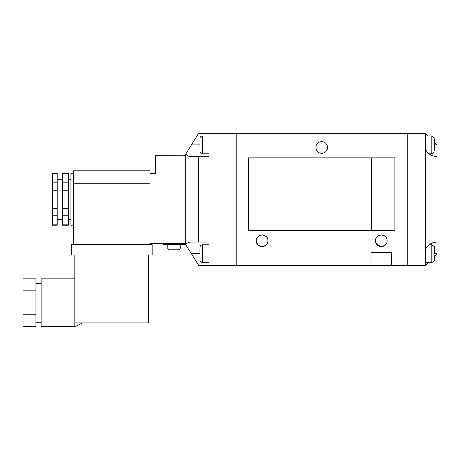<?xml version="1.0" encoding="UTF-8"?>
<svg xmlns="http://www.w3.org/2000/svg" width="460" height="460" viewBox="0 0 460 460"><rect width="100%" height="100%" fill="white"/><g stroke="black" fill="none" stroke-linecap="round" stroke-linejoin="round"><path stroke-width="0.69" d="M198.651 242.046L209.012 242.046L209.012 265.362L236.216 265.362L236.216 133.233L209.012 133.233L209.012 156.555L198.651 156.555L198.651 242.046L190.785 242.046C188.899 242.075 187.203 242.88 185.696 244.478L163.679 244.639L163.679 243.34M180.257 249.044L179.48 249.82L168.602 249.82L167.82 249.044L180.257 249.044L180.257 244.639M167.82 249.044L167.82 244.639M155.514 155.284L185.696 155.256L185.696 243.34L149.948 243.34L149.948 173.627L155.514 173.627L149.948 173.65M155.514 155.256L155.514 173.65M149.948 155.284L149.948 173.627M199.979 138.425L199.945 146.838M199.979 142.962L199.979 146.826M199.945 150.938L199.979 151.363M199.979 260.176L199.979 247.238M199.979 255.639L199.979 251.769M199.945 251.764L199.945 247.664M209.012 133.233L198.651 133.233L185.696 154.123C187.203 155.716 188.899 156.526 190.785 156.555L198.651 156.555M185.696 244.478L185.696 243.34M185.696 155.256L185.696 154.123M209.012 265.362L198.651 265.362L185.696 244.639M68.339 173.748L68.339 208.368L62.382 208.368L62.382 173.391L68.339 173.391L68.339 173.748L62.382 173.748M57.195 173.748L52.273 173.748L52.273 173.391L57.195 173.391L57.195 208.368L52.273 208.368L52.273 225.204L57.195 225.204L57.195 224.854L52.273 224.854M57.195 182.815L52.273 182.815L52.273 208.368M73.519 173.391L70.926 173.391L70.926 225.204L73.519 225.204M82.587 322.88L74.813 326.767L41.136 326.767L41.136 278.835L74.813 278.835M74.813 326.767L74.813 255.001M68.339 182.815L62.382 182.815M68.339 190.227L62.382 190.227M57.195 190.227L52.273 190.227M62.382 224.854L62.382 225.204L68.339 225.204L68.339 224.854L62.382 224.854L62.382 208.368M73.519 244.639L73.519 170.804L149.948 170.804M35.955 290.818L35.955 326.767L23 326.767L23 278.835L35.955 278.835L35.955 290.818L23 290.818M152.151 255.001L71.317 255.001L71.317 244.639L152.151 244.639L152.151 255.001M149.948 244.639L149.948 183.753L73.519 183.753M74.813 322.88L148.649 322.88L148.649 255.001M35.955 314.784L23 314.784M68.339 208.368L68.339 224.854M68.339 215.78L62.382 215.78M57.195 208.368L57.195 224.854M57.195 215.78L52.273 215.78M52.273 173.748L52.273 182.815M434.407 256.295L434.217 260.78L434.407 255.651L434.407 259.75L434.407 256.295L437 253.707L437 242.046L437 253.707L434.297 253.707L434.407 247.664L434.407 251.764M434.297 253.707L434.217 251.815M434.407 142.951L434.407 150.938M434.217 143.002L434.217 146.786M434.407 138.851L434.407 142.301L437 144.894L437 156.555L437 144.894L434.297 144.894M434.217 246.629L434.407 247.664L434.217 246.629M428.065 135.959L425.339 133.233L425.339 265.362L407.209 265.362L407.209 133.233L407.209 265.362L391.661 265.362L391.661 252.408L370.938 252.408L370.938 265.362L391.661 265.362M425.339 133.233L236.216 133.233L236.216 265.362L370.938 265.362M425.339 148.724C427.489 153.646 431.376 156.256 437 156.555L437 242.046C431.376 242.345 427.489 244.956 425.339 249.872M425.339 265.362L428.065 262.643M321.712 153.312A5.83 5.83 0 0 1 315.882 147.487A5.83 5.83 0 0 1 321.712 141.657A5.83 5.83 0 0 1 327.543 147.487A5.83 5.83 0 0 1 321.712 153.312M258.842 235.934L262.125 234.922C258.572 235.79 256.714 237.164 256.553 239.033M256.588 238.93L258.06 236.572M258.842 245.571L262.125 246.583C258.572 245.709 256.714 244.34 256.553 242.472M256.588 242.575L258.06 244.933M262.125 246.583A5.83 5.83 0 0 1 256.295 240.752A5.83 5.83 0 0 1 262.125 234.922C265.679 235.79 267.536 237.164 267.697 239.033C267.53 237.159 265.673 235.79 262.125 234.922A5.83 5.83 0 0 1 267.956 240.752A5.83 5.83 0 0 1 262.125 246.583C265.679 245.709 267.536 244.34 267.697 242.472C267.53 244.34 265.673 245.715 262.125 246.583M381.3 234.922C377.746 235.79 375.889 237.164 375.728 239.033C375.895 237.159 377.752 235.79 381.3 234.922C384.853 235.79 386.71 237.164 386.872 239.033C386.705 237.159 384.847 235.79 381.3 234.922A5.83 5.83 0 0 1 387.13 240.752A5.83 5.83 0 0 1 381.3 246.583A5.83 5.83 0 0 1 375.469 240.752A5.83 5.83 0 0 1 381.3 234.922M380.086 246.451L375.728 242.472L377.234 244.933M378.016 245.571L381.3 246.583C384.853 245.709 386.71 244.34 386.872 242.472C386.705 244.34 384.847 245.715 381.3 246.583M371.582 230.391L371.582 157.849M394.898 157.849L248.526 157.849L248.526 230.391L394.898 230.391L394.898 157.849M174.041 244.639L174.041 243.34M199.95 138.42C200.152 136.925 201.014 136.102 202.538 135.959L202.538 153.83L209.012 153.83M199.95 247.227C200.175 245.715 201.037 244.892 202.538 244.766L202.538 262.643L209.012 262.643M199.95 253.707L191.366 253.707M199.95 144.894L191.366 144.894M429.077 153.83L431.819 153.83L431.819 135.959L434.297 137.799L431.819 135.959L425.339 135.959M425.339 262.643L431.819 262.643L431.819 244.766L429.077 244.766M202.538 153.83C201.037 153.709 200.175 152.887 199.95 151.369M202.538 262.643C201.037 262.516 200.175 261.7 199.95 260.182M202.538 244.766L209.012 244.766M202.538 135.959L209.012 135.959M57.195 219.38L62.382 219.38M68.339 219.38L70.926 219.38M41.136 322.23L35.955 322.23M41.136 283.371L35.955 283.371M68.339 179.222L70.926 179.222M57.195 179.222L62.382 179.222M431.819 262.643L434.297 260.803L431.819 262.643M431.819 153.83L434.297 151.99M434.297 246.612L431.819 244.766"/></g></svg>
